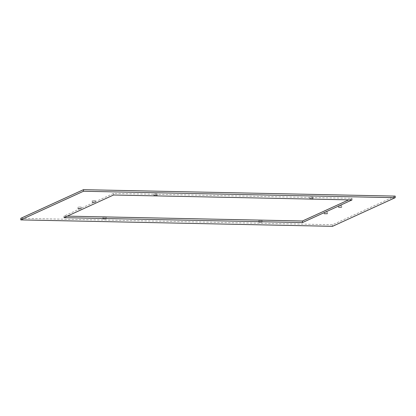 <?xml version="1.0" encoding="UTF-8"?>
<svg xmlns="http://www.w3.org/2000/svg" width="416" height="416" viewBox="0 0 416 416"><rect width="100%" height="100%" fill="white"/><g stroke="black" fill="none" stroke-linecap="round" stroke-linejoin="round"><path stroke-width="0.31" stroke-dasharray="2.08 1.56" d="M95.347 200.533L92.258 200.559L95.347 200.533M395.2 196.108L332.535 224.749L20.81 218.312M81.11 207.043L78.021 207.069L81.11 207.043M157.071 193.918L153.982 193.944L157.071 193.918M312.936 197.132L309.847 197.158L312.936 197.132M341.614 205.618L338.525 205.644L341.614 205.618M327.371 212.124L324.282 212.15L327.371 212.124M261.945 220.438L258.856 220.459L261.945 220.438M106.085 217.22L102.996 217.246L106.085 217.22M352.014 199.924L352.019 198.344L113.552 193.424L63.986 216.076L67.283 216.143M352.019 198.344L348.717 199.857M113.542 195.005L113.552 193.424M63.981 217.656L63.986 216.076M332.524 226.325L332.535 224.749M92.258 200.559L92.253 202.14M95.43 200.58L95.42 202.155M106.163 217.261L106.153 218.842M102.996 217.246L102.986 218.826M262.028 220.48L262.018 222.056M258.856 220.459L258.851 222.04M327.449 212.17L327.444 213.746M324.282 212.15L324.272 213.73M341.692 205.66L341.687 207.236M338.525 205.644L338.515 207.22M313.014 197.174L313.004 198.754M309.847 197.158L309.837 198.739M157.149 193.96L157.144 195.541M153.982 193.944L153.972 195.52M81.188 207.085L81.177 208.666M78.021 207.069L78.01 208.65"/><path stroke-width="0.62" d="M95.342 202.114L92.253 202.14L95.342 202.114M20.8 219.892L332.524 226.325L395.19 197.688L83.465 191.251L83.476 189.675L20.81 218.312L20.8 219.892L83.465 191.251M81.099 208.624L78.01 208.65L81.099 208.624M157.061 195.494L153.972 195.52L157.061 195.494M312.926 198.713L309.837 198.739L312.926 198.713M341.604 207.194L338.515 207.22L341.604 207.194M327.361 213.704L324.272 213.73L327.361 213.704M261.94 222.014L258.851 222.04L261.94 222.014M106.075 218.8L102.986 218.826L106.075 218.8M302.448 222.576L63.981 217.656L113.542 195.005L352.014 199.924L302.448 222.576L302.458 220.995L67.283 216.143M395.19 197.688L395.2 196.108L83.476 189.675M348.717 199.857L302.458 220.995"/></g></svg>
